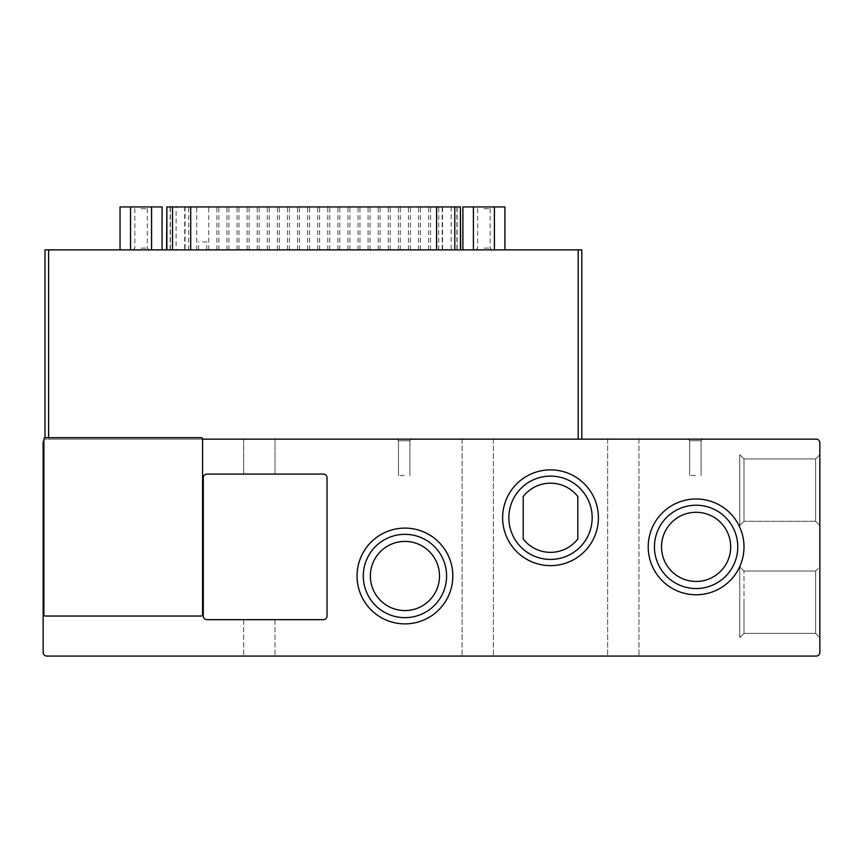 <?xml version="1.0" encoding="UTF-8"?>
<svg xmlns="http://www.w3.org/2000/svg" width="863" height="863" viewBox="0 0 863 863"><rect width="100%" height="100%" fill="white"/><g stroke="black" fill="none" stroke-linecap="round" stroke-linejoin="round"><path stroke-width="0.65" stroke-dasharray="4.32 3.24" d="M259.342 656.063L243.69 656.063L259.342 656.063M259.342 619.666L243.69 619.666L259.342 619.666M477.724 656.063L462.072 656.063L477.724 656.063M477.724 439.148L462.072 439.148L477.724 439.148M623.313 656.063L607.66 656.063L623.313 656.063M623.313 439.148L607.66 439.148L623.313 439.148M452.816 575.999A47.886 47.886 0 0 1 404.93 623.884A47.886 47.886 0 0 1 357.045 575.999A47.886 47.886 0 0 1 404.93 528.102A47.886 47.886 0 0 1 452.816 575.999M446.592 575.999A41.651 41.651 0 0 1 404.93 617.649A41.651 41.651 0 0 1 363.28 575.999A41.651 41.651 0 0 0 404.93 617.649A41.651 41.651 0 0 0 446.592 575.999A41.651 41.651 0 0 1 404.93 617.649A41.651 41.651 0 0 1 363.28 575.999A41.651 41.651 0 0 1 404.93 534.337A41.651 41.651 0 0 1 446.592 575.999A41.651 41.651 0 0 0 404.93 534.337A41.651 41.651 0 0 0 363.28 575.999A41.651 41.651 0 0 1 404.93 534.337A41.651 41.651 0 0 1 446.592 575.999M654.445 546.872A41.651 41.651 0 0 1 696.107 505.222A41.651 41.651 0 0 1 737.757 546.872A41.651 41.651 0 0 1 696.107 588.534A41.651 41.651 0 0 1 654.445 546.872A41.651 41.651 0 0 0 696.107 588.534A41.651 41.651 0 0 0 737.757 546.872A41.651 41.651 0 0 1 696.107 588.534A41.651 41.651 0 0 1 654.445 546.872A41.651 41.651 0 0 1 696.107 505.222A41.651 41.651 0 0 1 737.757 546.872A41.651 41.651 0 0 0 696.107 505.222A41.651 41.651 0 0 0 654.445 546.872M696.107 594.769A47.886 47.886 0 0 1 648.21 546.872A47.886 47.886 0 0 1 696.107 498.987A47.886 47.886 0 0 1 743.992 546.872A47.886 47.886 0 0 1 696.107 594.769M508.857 517.757A41.651 41.651 0 0 1 550.518 476.106A41.651 41.651 0 0 1 592.169 517.757A41.651 41.651 0 0 1 550.518 559.418A41.651 41.651 0 0 1 508.857 517.757A41.651 41.651 0 0 0 550.518 559.418A41.651 41.651 0 0 0 592.169 517.757A41.651 41.651 0 0 1 550.518 559.418A41.651 41.651 0 0 1 508.857 517.757A41.651 41.651 0 0 1 550.518 476.106A41.651 41.651 0 0 1 592.169 517.757A41.651 41.651 0 0 0 550.518 476.106A41.651 41.651 0 0 0 508.857 517.757M550.518 565.643A47.886 47.886 0 0 1 502.633 517.757A47.886 47.886 0 0 1 550.518 469.871A47.886 47.886 0 0 1 598.404 517.757A47.886 47.886 0 0 1 550.518 565.643M815.621 458.922L819.85 454.693L819.85 525.502L819.85 454.693L819.85 525.502L819.85 454.693L819.85 525.502L819.85 454.693L819.85 525.502L819.85 454.693L819.85 525.502L819.85 454.693L819.85 525.502L819.85 454.693L819.85 525.502L819.85 454.693L819.85 525.502L819.85 454.693L819.85 525.502L819.85 454.693L819.85 525.502L819.85 454.693L815.621 458.922L819.85 454.693L815.621 458.922L819.85 454.693L815.621 458.922L819.85 454.693L815.621 458.922L819.85 454.693L815.621 458.922L744.003 458.922L739.774 454.693L739.774 525.502L739.774 454.693L739.774 525.502L739.774 454.693L739.774 525.502L739.774 454.693L739.774 525.502L739.774 454.693L739.774 525.502L739.774 454.693L739.774 525.502L739.774 454.693L739.774 525.502L739.774 454.693L739.774 525.502L739.774 454.693L739.774 525.502L739.774 454.693L739.774 525.502L739.774 454.693L744.003 458.922L739.774 454.693L744.003 458.922L739.774 454.693L744.003 458.922L739.774 454.693L744.003 458.922L739.774 454.693L744.003 458.922L744.003 521.274L744.003 458.922L744.003 521.274L744.003 458.922L744.003 521.274L744.003 458.922L744.003 521.274L744.003 458.922L744.003 521.274L744.003 458.922L744.003 521.274L744.003 458.922L744.003 521.274L744.003 458.922L744.003 521.274L744.003 458.922L744.003 521.274L744.003 458.922L744.003 521.274L744.003 458.922L815.621 458.922L744.003 458.922L815.621 458.922L744.003 458.922L815.621 458.922L744.003 458.922L815.621 458.922L744.003 458.922L815.621 458.922L815.621 521.274L819.85 525.502L815.621 521.274L815.621 458.922L815.621 521.274L815.621 458.922L815.621 521.274L819.85 525.502L815.621 521.274L815.621 458.922L815.621 521.274L815.621 458.922L815.621 521.274L819.85 525.502L815.621 521.274L815.621 458.922L815.621 521.274L815.621 458.922L815.621 521.274L819.85 525.502L815.621 521.274L815.621 458.922L815.621 521.274L815.621 458.922L815.621 521.274L819.85 525.502L815.621 521.274L815.621 458.922M815.621 633.377L815.621 602.201L815.621 633.377L815.621 602.201L815.621 633.377L815.621 602.201L815.621 633.377L815.621 602.201L815.621 633.377L815.621 602.201L815.621 633.377L815.621 602.201L815.621 633.377L815.621 602.201L815.621 633.377L815.621 602.201L815.621 633.377L815.621 602.201L815.621 633.377L815.621 602.201L815.621 633.377L744.003 633.377L744.003 571.026L744.003 633.377L744.003 602.201L744.003 633.377L744.003 602.201L744.003 633.377L744.003 602.201L744.003 633.377L744.003 602.201L744.003 633.377L744.003 602.201L744.003 633.377L744.003 602.201L744.003 633.377L744.003 602.201L744.003 633.377L744.003 602.201L744.003 633.377L744.003 602.201L744.003 633.377L739.774 637.606L739.774 602.201L739.774 637.606L739.774 602.201L739.774 637.606L739.774 602.201L739.774 637.606L739.774 602.201L739.774 637.606L739.774 602.201L739.774 637.606L739.774 602.201L739.774 637.606L739.774 602.201L739.774 637.606L739.774 602.201L739.774 637.606L739.774 602.201L739.774 637.606L739.774 602.201L739.774 637.606L744.003 633.377L739.774 637.606L744.003 633.377L739.774 637.606L744.003 633.377L739.774 637.606L744.003 633.377L739.774 637.606L744.003 633.377L815.621 633.377L744.003 633.377L815.621 633.377L744.003 633.377L815.621 633.377L744.003 633.377L815.621 633.377L744.003 633.377L815.621 633.377L819.85 637.606L819.85 602.201L819.85 637.606L819.85 602.201L819.85 637.606L819.85 602.201L819.85 637.606L819.85 602.201L819.85 637.606L819.85 602.201L819.85 637.606L819.85 602.201L819.85 637.606L819.85 602.201L819.85 637.606L819.85 602.201L819.85 637.606L819.85 602.201L819.85 637.606L819.85 602.201L819.85 637.606L815.621 633.377M259.342 474.089L243.69 474.089L259.342 474.089M259.342 439.148L243.69 439.148L259.342 439.148M695.373 440.723L689.666 440.723L688.091 439.148L702.655 439.148L688.091 439.148L702.655 439.148L688.091 439.148L702.655 439.148L688.091 439.148L702.655 439.148L688.091 439.148L702.655 439.148L688.091 439.148L702.655 439.148L688.091 439.148L702.655 439.148L688.091 439.148L702.655 439.148L688.091 439.148L702.655 439.148L688.091 439.148L702.655 439.148L688.091 439.148L689.666 440.723L688.091 439.148L689.666 440.723L688.091 439.148L689.666 440.723L688.091 439.148L689.666 440.723L688.091 439.148L689.666 440.723L701.08 440.723L702.655 439.148L701.08 440.723L695.373 440.723L701.08 440.723L695.373 440.723L701.08 440.723L702.655 439.148L701.08 440.723L695.373 440.723L701.08 440.723L695.373 440.723L701.08 440.723L702.655 439.148L701.08 440.723L695.373 440.723L701.08 440.723L695.373 440.723L701.08 440.723L702.655 439.148L701.08 440.723L695.373 440.723L701.08 440.723L695.373 440.723L701.08 440.723L702.655 439.148L701.08 440.723L695.373 440.723M404.208 440.723L398.501 440.723L396.926 439.148L411.478 439.148L396.926 439.148L411.478 439.148L396.926 439.148L411.478 439.148L396.926 439.148L411.478 439.148L396.926 439.148L411.478 439.148L396.926 439.148L411.478 439.148L396.926 439.148L411.478 439.148L396.926 439.148L411.478 439.148L396.926 439.148L411.478 439.148L396.926 439.148L411.478 439.148L396.926 439.148L398.501 440.723L396.926 439.148L398.501 440.723L396.926 439.148L398.501 440.723L396.926 439.148L398.501 440.723L396.926 439.148L398.501 440.723L409.903 440.723L411.478 439.148L409.903 440.723L404.208 440.723L409.903 440.723L404.208 440.723L409.903 440.723L411.478 439.148L409.903 440.723L404.208 440.723L409.903 440.723L404.208 440.723L409.903 440.723L411.478 439.148L409.903 440.723L404.208 440.723L409.903 440.723L404.208 440.723L409.903 440.723L411.478 439.148L409.903 440.723L404.208 440.723L409.903 440.723L404.208 440.723L409.903 440.723L411.478 439.148L409.903 440.723L404.208 440.723M815.621 521.274L744.003 521.274L739.774 525.502L744.003 521.274L739.774 525.502L744.003 521.274L739.774 525.502L744.003 521.274L739.774 525.502L744.003 521.274L739.774 525.502L744.003 521.274L815.621 521.274M815.621 571.026L744.003 571.026L739.774 566.797L739.774 602.201L739.774 566.797L739.774 602.201L739.774 566.797L739.774 602.201L739.774 566.797L739.774 602.201L739.774 566.797L739.774 602.201L739.774 566.797L739.774 602.201L739.774 566.797L739.774 602.201L739.774 566.797L739.774 602.201L739.774 566.797L739.774 602.201L739.774 566.797L739.774 602.201L739.774 566.797L744.003 571.026L739.774 566.797L744.003 571.026L739.774 566.797L744.003 571.026L739.774 566.797L744.003 571.026L739.774 566.797L744.003 571.026L815.621 571.026L744.003 571.026L815.621 571.026L744.003 571.026L815.621 571.026L744.003 571.026L815.621 571.026L744.003 571.026L815.621 571.026L815.621 602.201L815.621 571.026L815.621 602.201L815.621 571.026L815.621 602.201L815.621 571.026L815.621 602.201L815.621 571.026L815.621 602.201L815.621 571.026L815.621 602.201L815.621 571.026L815.621 602.201L815.621 571.026L815.621 602.201L815.621 571.026L815.621 602.201L815.621 571.026L815.621 602.201L815.621 571.026L819.85 566.797L819.85 602.201L819.85 566.797L819.85 602.201L819.85 566.797L819.85 602.201L819.85 566.797L819.85 602.201L819.85 566.797L819.85 602.201L819.85 566.797L819.85 602.201L819.85 566.797L819.85 602.201L819.85 566.797L819.85 602.201L819.85 566.797L819.85 602.201L819.85 566.797L819.85 602.201L819.85 566.797L815.621 571.026M695.373 475.535L689.666 475.535L695.373 475.535M404.208 475.535L398.501 475.535L404.208 475.535M370.356 575.999A34.574 34.574 0 0 0 404.93 610.573A34.574 34.574 0 0 0 439.504 575.999A34.574 34.574 0 0 0 404.93 541.414A34.574 34.574 0 0 0 370.356 575.999M661.522 546.872A34.574 34.574 0 0 0 696.107 581.457A34.574 34.574 0 0 0 730.681 546.872A34.574 34.574 0 0 0 696.107 512.298A34.574 34.574 0 0 0 661.522 546.872M483.906 206.937L491.921 206.937L483.906 206.937M483.906 208.706L490.141 208.706L483.906 208.706M141.057 206.937L149.062 206.937L141.057 206.937M141.057 208.706L147.293 208.706L141.057 208.706M483.906 248.113L490.141 248.113L483.906 248.113M141.057 248.113L147.293 248.113L141.057 248.113M483.906 249.882L491.921 249.882L483.906 249.882M141.057 249.882L149.062 249.882L141.057 249.882M202.708 249.882L206.786 249.882L202.708 249.882M202.708 241.877L206.786 241.877L202.708 241.877M222.881 249.882L218.803 249.882L222.881 249.882M222.881 206.937L218.803 206.937L222.881 206.937M243.042 249.882L247.12 249.882L243.042 249.882M243.042 206.937L247.12 206.937L243.042 206.937M263.204 249.882L267.282 249.882L263.204 249.882M263.204 206.937L267.282 206.937L263.204 206.937M283.366 249.882L279.288 249.882L283.366 249.882M283.366 206.937L279.288 206.937L283.366 206.937M303.528 249.882L299.45 249.882L303.528 249.882M303.528 206.937L299.45 206.937L303.528 206.937M323.69 249.882L319.612 249.882L323.69 249.882M323.69 206.937L319.612 206.937L323.69 206.937M343.862 249.882L339.785 249.882L343.862 249.882M343.862 206.937L339.785 206.937L343.862 206.937M364.024 249.882L368.102 249.882L364.024 249.882M364.024 206.937L368.102 206.937L364.024 206.937M384.186 249.882L388.264 249.882L384.186 249.882M384.186 206.937L388.264 206.937L384.186 206.937M404.348 249.882L408.426 249.882L404.348 249.882M404.348 206.937L408.426 206.937L404.348 206.937M424.51 249.882L428.587 249.882L424.51 249.882M424.51 206.937L428.587 206.937L424.51 206.937M192.665 249.882L196.742 249.882L192.665 249.882M192.665 206.937L196.742 206.937L192.665 206.937M212.827 249.882L216.904 249.882L212.827 249.882M212.827 206.937L216.904 206.937L212.827 206.937M232.999 249.882L228.922 249.882L232.999 249.882M232.999 206.937L228.922 206.937L232.999 206.937M253.161 249.882L257.239 249.882L253.161 249.882M253.161 206.937L257.239 206.937L253.161 206.937M273.323 249.882L269.245 249.882L273.323 249.882M273.323 206.937L269.245 206.937L273.323 206.937M293.485 249.882L289.407 249.882L293.485 249.882M293.485 206.937L289.407 206.937L293.485 206.937M313.647 249.882L317.724 249.882L313.647 249.882M313.647 206.937L317.724 206.937L313.647 206.937M333.808 249.882L337.886 249.882L333.808 249.882M333.808 206.937L337.886 206.937L333.808 206.937M353.97 249.882L358.048 249.882L353.97 249.882M353.97 206.937L358.048 206.937L353.97 206.937M374.143 249.882L378.221 249.882L374.143 249.882M374.143 206.937L378.221 206.937L374.143 206.937M394.305 249.882L398.382 249.882L394.305 249.882M394.305 206.937L398.382 206.937L394.305 206.937M414.467 249.882L418.544 249.882L414.467 249.882M414.467 206.937L418.544 206.937L414.467 206.937M434.628 249.882L438.706 249.882L434.628 249.882M434.628 206.937L438.706 206.937L434.628 206.937M46.785 656.063L816.215 656.063A3.635 3.635 0 0 0 819.85 652.428L819.85 442.784A3.635 3.635 0 0 0 816.215 439.148L202.568 439.148L202.568 614.575A1.456 1.456 0 0 1 201.111 616.031L45.329 616.031A1.456 1.456 0 0 1 43.873 614.575L43.873 440.594A3.635 3.635 0 0 0 43.15 442.784L43.15 652.428A3.635 3.635 0 0 0 46.785 656.063M203.29 616.031L203.29 477.724A3.635 3.635 0 0 1 206.937 474.089L323.398 474.089A3.635 3.635 0 0 1 327.045 477.724L327.045 616.031A3.635 3.635 0 0 1 323.398 619.666L206.937 619.666A3.635 3.635 0 0 1 203.29 616.031M202.568 439.148A1.456 1.456 0 0 0 201.111 437.692A1.456 1.456 0 0 1 202.568 439.148L202.568 614.575L202.568 439.148L46.785 439.148L202.568 439.148A1.456 1.456 0 0 0 201.111 437.692L45.329 437.692A1.456 1.456 0 0 0 43.873 439.148L43.873 614.575A1.456 1.456 0 0 0 45.329 616.031L201.111 616.031A1.456 1.456 0 0 0 202.568 614.575A1.456 1.456 0 0 1 201.111 616.031L45.329 616.031A1.456 1.456 0 0 1 43.873 614.575L43.873 439.148A1.456 1.456 0 0 1 45.329 437.692A1.456 1.456 0 0 0 43.873 439.148M581.813 249.882L48.608 249.882L48.608 439.148L581.813 439.148L48.608 439.148L48.608 437.692M43.873 440.594A3.635 3.635 0 0 1 46.785 439.148L44.973 439.148L46.785 439.148A3.635 3.635 0 0 0 43.873 440.594M201.111 437.692L45.329 437.692L201.111 437.692M504.92 249.882L462.902 249.882L504.92 249.882M162.071 249.882L120.043 249.882L162.071 249.882M48.608 249.882L44.973 249.882L44.973 437.735M190.712 249.882L460.702 249.882L190.712 249.882M523.215 538.987A34.574 34.574 0 0 0 577.811 538.987L577.811 496.538A34.574 34.574 0 0 0 523.215 496.538L523.215 538.987M504.92 206.937L494.413 206.937L494.413 249.882M494.413 206.937L473.409 206.937L473.409 249.882M473.409 206.937L462.902 206.937M162.071 206.937L151.564 206.937L151.564 249.882M151.564 206.937L130.55 206.937L130.55 249.882M130.55 206.937L120.043 206.937M442.212 249.882L442.212 206.937L460.702 206.937M442.212 206.937L185.081 206.937L185.081 249.882M166.591 206.937L185.081 206.937M176.128 206.937L457.12 206.937L176.128 206.937L176.128 249.882L170.399 249.882L170.399 206.937M184.736 206.937L184.736 249.882L170.399 249.882M176.128 249.882L190.464 249.882L190.464 206.937M436.829 206.937L436.829 249.882L190.464 249.882M436.829 249.882L451.166 249.882L451.166 206.937M456.905 206.937L456.905 249.882L451.166 249.882M456.905 249.882L442.557 249.882L442.557 206.937M184.736 249.882L442.557 249.882M578.178 439.148L578.178 249.882M243.69 619.666L243.69 656.063L243.69 619.666M462.072 439.148L462.072 656.063L462.072 439.148M607.66 439.148L607.66 656.063L607.66 439.148M243.69 439.148L243.69 474.089L243.69 439.148M689.666 475.535L689.666 440.723L689.666 475.535M398.501 475.535L398.501 440.723L398.501 475.535M475.901 249.882L477.681 248.113L477.681 208.706L475.901 206.937M133.053 249.882L134.822 248.113L134.822 208.706L133.053 206.937M206.786 249.882L206.786 241.877M226.947 249.882L226.947 206.937M247.12 249.882L247.12 206.937M267.282 249.882L267.282 206.937M287.444 249.882L287.444 206.937M307.606 249.882L307.606 206.937M327.767 249.882L327.767 206.937M347.929 249.882L347.929 206.937M368.102 249.882L368.102 206.937M388.264 249.882L388.264 206.937M408.426 249.882L408.426 206.937M428.587 249.882L428.587 206.937M196.742 249.882L196.742 206.937M216.904 249.882L216.904 206.937M237.066 249.882L237.066 206.937M257.239 249.882L257.239 206.937M277.401 249.882L277.401 206.937M297.562 249.882L297.562 206.937M317.724 249.882L317.724 206.937M337.886 249.882L337.886 206.937M358.048 249.882L358.048 206.937M378.221 249.882L378.221 206.937M398.382 249.882L398.382 206.937M418.544 249.882L418.544 206.937M438.706 249.882L438.706 206.937M274.995 619.666L274.995 656.063L274.995 619.666M493.377 439.148L493.377 656.063L493.377 439.148M638.954 439.148L638.954 656.063L638.954 439.148M274.995 439.148L274.995 474.089L274.995 439.148M701.08 475.535L701.08 440.723L701.08 475.535M409.903 475.535L409.903 440.723L409.903 475.535M491.921 249.882L490.141 248.113L490.141 208.706L491.921 206.937M149.062 249.882L147.293 248.113L147.293 208.706L149.062 206.937M170.173 249.882L170.173 206.937M457.12 249.882L457.12 206.937M198.63 249.882L198.63 241.877M218.803 249.882L218.803 206.937M238.965 249.882L238.965 206.937M259.127 249.882L259.127 206.937M279.288 249.882L279.288 206.937M299.45 249.882L299.45 206.937M319.612 249.882L319.612 206.937M339.785 249.882L339.785 206.937M359.947 249.882L359.947 206.937M380.108 249.882L380.108 206.937M400.27 249.882L400.27 206.937M420.432 249.882L420.432 206.937M188.587 249.882L188.587 206.937M208.749 249.882L208.749 206.937M228.922 249.882L228.922 206.937M249.083 249.882L249.083 206.937M269.245 249.882L269.245 206.937M289.407 249.882L289.407 206.937M309.569 249.882L309.569 206.937M329.731 249.882L329.731 206.937M349.903 249.882L349.903 206.937M370.065 249.882L370.065 206.937M390.227 249.882L390.227 206.937M410.389 249.882L410.389 206.937M430.551 249.882L430.551 206.937"/><path stroke-width="1.29" d="M452.816 575.999A47.886 47.886 0 0 1 404.93 623.884A47.886 47.886 0 0 1 357.045 575.999A47.886 47.886 0 0 1 404.93 528.102A47.886 47.886 0 0 1 452.816 575.999M363.28 575.999A41.651 41.651 0 0 0 404.93 617.649A41.651 41.651 0 0 0 446.592 575.999A41.651 41.651 0 0 0 404.93 534.337A41.651 41.651 0 0 0 363.28 575.999M743.992 546.872A47.886 47.886 0 0 1 696.107 594.769A47.886 47.886 0 0 1 648.21 546.872A47.886 47.886 0 0 1 696.107 498.987A47.886 47.886 0 0 1 743.992 546.872M654.445 546.872A41.651 41.651 0 0 0 696.107 588.534A41.651 41.651 0 0 0 737.757 546.872A41.651 41.651 0 0 0 696.107 505.222A41.651 41.651 0 0 0 654.445 546.872M598.404 517.757A47.886 47.886 0 0 1 550.518 565.643A47.886 47.886 0 0 1 502.633 517.757A47.886 47.886 0 0 1 550.518 469.871A47.886 47.886 0 0 1 598.404 517.757M508.857 517.757A41.651 41.651 0 0 0 550.518 559.418A41.651 41.651 0 0 0 592.169 517.757A41.651 41.651 0 0 0 550.518 476.106A41.651 41.651 0 0 0 508.857 517.757M439.504 575.999A34.574 34.574 0 0 1 404.93 610.573A34.574 34.574 0 0 1 370.356 575.999A34.574 34.574 0 0 1 404.93 541.414A34.574 34.574 0 0 1 439.504 575.999M730.681 546.872A34.574 34.574 0 0 1 696.107 581.457A34.574 34.574 0 0 1 661.522 546.872A34.574 34.574 0 0 1 696.107 512.298A34.574 34.574 0 0 1 730.681 546.872M202.568 439.148L816.215 439.148A3.635 3.635 0 0 1 819.85 442.784L819.85 652.428A3.635 3.635 0 0 1 816.215 656.063L46.785 656.063A3.635 3.635 0 0 1 43.15 652.428L43.15 442.784A3.635 3.635 0 0 1 43.873 440.594L43.873 614.575A1.456 1.456 0 0 0 45.329 616.031L201.111 616.031A1.456 1.456 0 0 0 202.568 614.575L202.568 439.148A1.456 1.456 0 0 0 201.111 437.692L45.329 437.692A1.456 1.456 0 0 0 43.873 439.148M206.937 619.666A3.635 3.635 0 0 1 203.29 616.031L203.29 477.724A3.635 3.635 0 0 1 206.937 474.089L323.398 474.089A3.635 3.635 0 0 1 327.045 477.724L327.045 616.031A3.635 3.635 0 0 1 323.398 619.666L206.937 619.666M44.973 437.735L44.973 249.882L578.178 249.882L578.178 439.148M581.813 249.882L581.813 439.148L581.813 249.882L578.178 249.882M577.811 496.538L577.811 538.987A34.574 34.574 0 0 1 523.215 538.987L523.215 496.538A34.574 34.574 0 0 1 577.811 496.538M473.409 249.882L473.409 206.937L494.413 206.937L494.413 249.882M494.413 206.937L504.92 206.937L504.92 249.882M473.409 206.937L462.902 206.937L462.902 249.882M130.55 249.882L130.55 206.937L151.564 206.937L151.564 249.882M151.564 206.937L162.071 206.937L162.071 249.882M130.55 206.937L120.043 206.937L120.043 249.882M166.872 249.882L166.872 206.937L172.503 206.937L172.503 249.882M190.712 249.882L190.712 206.937L172.503 206.937M190.712 206.937L436.581 206.937L436.581 249.882M454.801 249.882L454.801 206.937L436.581 206.937M454.801 206.937L460.432 206.937L460.432 249.882M460.702 249.882L460.432 206.937M166.872 206.937L166.591 249.882M48.608 437.692L48.608 249.882"/></g></svg>
